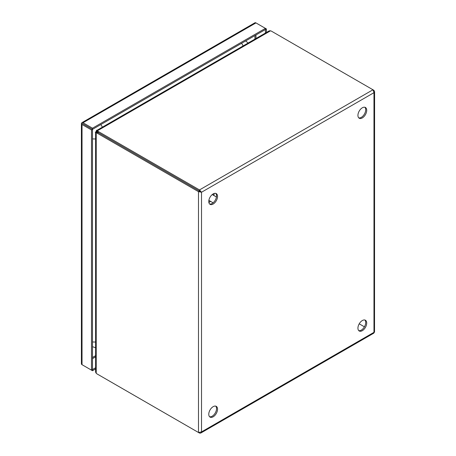 <?xml version="1.0" encoding="UTF-8"?>
<svg xmlns="http://www.w3.org/2000/svg" width="456" height="456" viewBox="0 0 456 456"><rect width="100%" height="100%" fill="white"/><g stroke="black" fill="none" stroke-linecap="round" stroke-linejoin="round"><path stroke-width="0.68" d="M362.32 320.545A6.202 3.58 120 0 0 358.268 326.017A6.202 3.58 120 0 0 359.214 330.988A6.202 3.58 120 0 0 365.421 327.402A6.202 3.58 120 0 0 365.421 320.237A6.202 3.58 120 0 0 362.32 320.545M362.32 107.793A6.202 3.58 120 0 0 358.268 113.259A6.202 3.58 120 0 0 359.214 118.229A6.202 3.58 120 0 0 365.421 114.65A6.202 3.58 120 0 0 365.421 107.485A6.202 3.58 120 0 0 362.32 107.793M213.163 406.661A6.202 3.58 120 0 0 209.11 412.127A6.202 3.58 120 0 0 210.062 417.097A6.202 3.58 120 0 0 216.264 413.518A6.202 3.58 120 0 0 216.264 406.353A6.202 3.58 120 0 0 213.163 406.661M213.163 193.908A6.202 3.58 120 0 0 209.11 199.375A6.202 3.58 120 0 0 210.062 204.345A6.202 3.58 120 0 0 216.264 200.765A6.202 3.58 120 0 0 216.264 193.6A6.202 3.58 120 0 0 213.163 193.908M358.758 330.628A6.202 3.58 120 0 0 364.418 326.827A6.202 3.58 120 0 0 364.88 320.021M198.491 432.493L97.305 374.074A6.202 3.58 60 0 1 96.227 373.293L96.227 132.77A6.202 3.58 60 0 1 97.305 133.237L198.491 191.657L199.494 191.081L199.494 189.924L98.308 131.505A6.202 3.58 180 0 1 97.362 130.804L270.568 30.803A6.202 3.58 180 0 1 271.776 31.35L373.971 90.351L374.581 91.713L373.971 92.676L372.968 89.769L199.494 189.924L201.512 192.244L198.491 191.657L198.491 432.493L201.512 431.906L200.577 433.137L199.494 433.075L199.494 432.613M200.817 433.029L373.783 333.171L374.53 331.974L374.593 91.513M358.758 117.87A6.202 3.58 120 0 0 364.418 114.074A6.202 3.58 120 0 0 364.88 107.268M209.6 416.738A6.202 3.58 120 0 0 215.266 412.942A6.202 3.58 120 0 0 215.722 406.136M209.6 203.986A6.202 3.58 120 0 0 215.266 200.184A6.202 3.58 120 0 0 215.722 193.378M97.219 131.755L96.467 131.322L96.529 130.559L97.362 130.804L97.362 131.955A6.202 3.58 0 0 0 98.308 132.656L201.512 192.244L373.971 92.676L373.971 332.338L201.512 431.906L201.512 192.244M98.296 374.644A6.202 3.58 0 0 0 98.308 374.65L199.494 433.075M373.971 90.351L373.572 90.579M97.305 133.237L98.308 132.662L200.509 191.668M98.308 131.505L98.308 132.656A6.202 3.58 -120 0 0 97.225 132.194L96.227 132.77L95.6 132.172L96.227 131.738A6.202 3.58 120 0 1 96.877 131.978L97.276 132.206M95.6 132.172L95.6 372.153L96.227 373.293M359.214 323.823L364.418 326.827L359.22 323.823M270.568 30.803L269.262 30.837L96.529 130.559M96.98 132.172L96.227 131.738M96.467 131.322A6.202 3.58 120 0 0 97.003 131.767A6.202 3.58 120 0 0 97.128 131.835M95.258 132.194L95.6 132.394M96.723 130.45L96.381 130.256M96.011 131.499L96.615 131.852M96.746 131.59L96.153 131.248M83.032 123.895L82.029 123.325A2.132 1.231 60 0 1 82.029 123.319L81.772 122.801A2.132 1.231 60 0 1 81.966 122.641A2.132 1.231 60 0 1 83.032 122.744L92.488 128.204L92.488 129.361L83.032 123.901L92.488 129.361L91.491 129.943L82.029 124.482A2.132 1.231 180 0 1 81.407 123.61A2.132 1.231 180 0 1 81.447 123.359L82.251 123.456L81.447 123.359M265.42 33.054L265.42 29.52L92.488 129.361L92.488 369.571L91.491 370.147L91.491 129.943M95.6 367.775L92.488 369.571L92.488 370.728L83.032 365.267A2.132 1.231 60 0 1 83.026 365.262M92.488 128.204L265.42 28.369L266.418 28.945L265.42 29.52L265.42 28.369L255.958 22.908A2.132 1.231 -120 0 0 254.893 22.8L81.966 122.641M266.418 28.945L266.418 32.479M81.772 122.801L82.04 123.331M81.407 123.61L81.407 363.814A2.132 1.231 0 0 0 82.029 364.686L91.491 370.147M95.6 368.927L92.488 370.728M82.821 123.775L82.194 123.416M213.944 193.538L213.739 195.436M210.393 201.238L208.848 202.367M95.6 355.68L92.488 357.475M254.944 35.568L254.944 39.102M255.964 34.981L255.964 38.515M95.6 356.854L92.488 358.65M83.032 122.744L255.958 22.908M82.029 364.686L82.029 124.482M100.77 124.579A6.202 3.58 60 0 1 102.349 127.201M95.6 138.886A6.202 3.58 180 0 1 92.488 138.823M243.111 45.931A6.202 3.58 -120 0 0 241.537 43.309M92.488 341.892A6.202 3.58 -0 0 0 95.6 341.954M208.876 200.366L213.1 202.806M212.228 194.564L216.452 197.003M208.894 202.589L210.541 201.324M213.887 195.521L214.16 193.464M97.003 131.767L97.407 132.001M248.11 43.046L245.716 40.897M92.488 346.697L95.6 347.728"/></g></svg>
